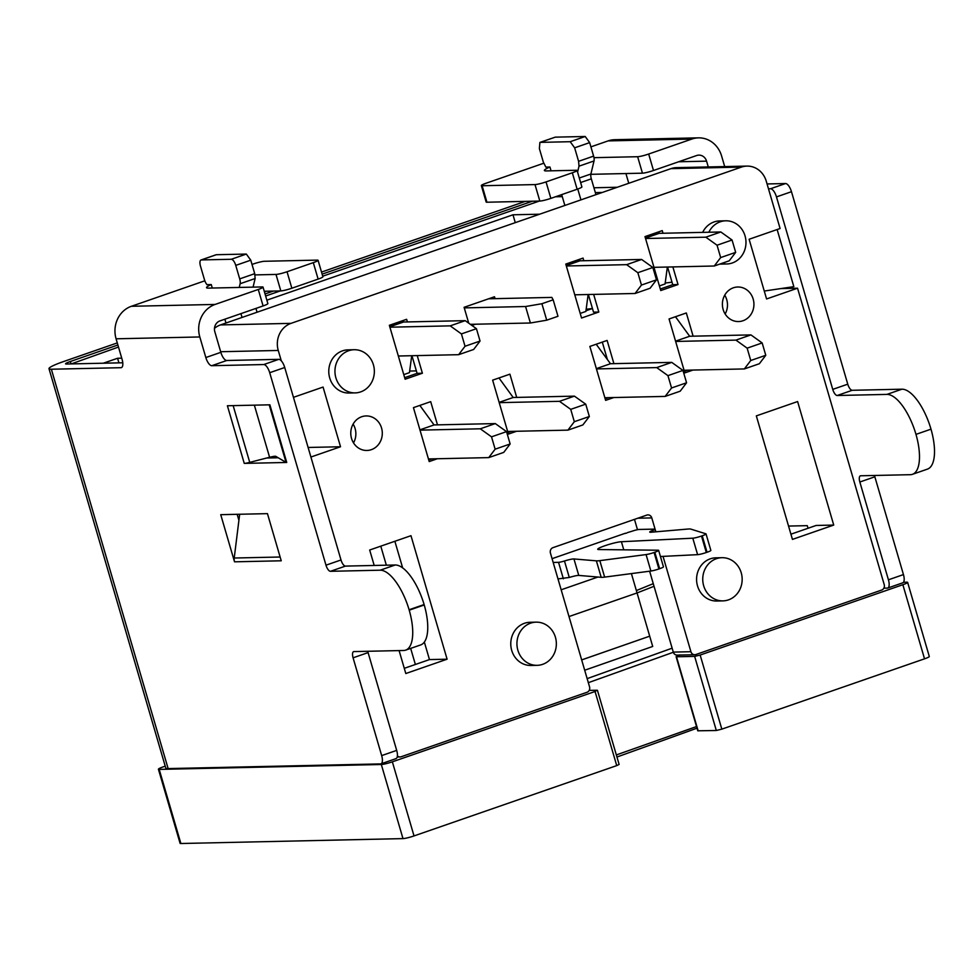 <?xml version="1.0" encoding="UTF-8"?>
<svg xmlns="http://www.w3.org/2000/svg" width="980" height="980" viewBox="0 0 980 980"><rect width="100%" height="100%" fill="white"/><g stroke="black" fill="none" stroke-linecap="round" stroke-linejoin="round"><path stroke-width="1.47" d="M595.35 192.607L602.308 192.46M617.327 187.254L593.929 187.768M525.305 201.378L321.514 272.072M266.291 291.232L264.441 291.868M117.282 342.914L63.296 361.645A25.909 2.989 163.7 0 0 49 368.688L165.779 768.051A25.909 2.989 163.7 0 0 168.131 768.59L51.352 369.227A25.909 2.989 163.7 0 1 49 368.688M122.782 362.784L66.358 364.021A8.636 0.992 -16.3 0 1 65.574 363.837A8.636 0.992 -16.3 0 1 70.34 361.498L117.894 344.997M265.041 293.951L273.346 291.072M322.126 274.143L532.348 201.219M51.352 369.227L120.981 367.696A8.636 3.381 -109.1 0 0 121.398 367.623A8.636 3.381 -109.1 0 0 122.096 359.391L116.081 338.798A25.909 23.655 88.7 0 1 131.381 306.287L204.82 280.807M258.279 289.468L215.11 304.437A25.909 23.655 -91.3 0 0 199.81 336.961L205.837 357.541A8.636 3.381 -109.1 0 0 211.766 365.699L263.767 364.548A8.636 3.381 70.9 0 1 269.708 372.706L325.985 565.178A6.48 2.536 -109.1 0 0 330.444 571.303L380.154 570.201A42.324 16.574 70.9 0 1 409.162 609.964A42.324 16.574 70.9 0 1 405.696 650.12L420.714 644.914A42.324 16.574 -109.1 0 0 424.181 604.758A42.324 16.574 -109.1 0 0 395.173 564.995L345.45 566.097A6.48 2.536 70.9 0 1 341.003 559.972L284.727 367.5A8.636 3.381 -109.1 0 0 278.786 359.341L226.784 360.493A8.636 3.381 70.9 0 1 220.843 352.335L214.828 331.742A8.636 7.889 88.7 0 1 219.924 320.913L263.093 305.932L258.279 289.468A8.636 0.992 -16.3 0 0 263.044 287.115A8.636 0.992 -16.3 0 0 262.26 286.932L208.495 288.12A21.597 2.487 163.7 0 1 206.535 287.667A21.597 2.487 163.7 0 1 211.264 284.568L212.28 288.034M234.526 561.822L281.236 560.793L267.454 513.643L220.733 514.672L234.526 561.822A8.636 7.889 -91.3 0 1 234.22 558.024L238.912 520.294L237.16 514.304M238.912 520.294L239.671 514.255M912.454 474.32L927.472 469.114A42.324 16.574 -109.1 0 0 931 429.166L915.982 434.373A42.324 16.574 70.9 0 1 912.466 474.32A42.324 16.574 70.9 0 1 910.383 474.688L860.673 475.778A6.48 2.536 -109.1 0 0 860.354 475.839A6.48 2.536 -109.1 0 0 859.84 482.013L888.431 579.805A8.636 3.381 70.9 0 1 887.733 588.037A8.636 3.381 70.9 0 1 887.317 588.11L883.85 588.184M931 429.166A42.324 16.574 -109.1 0 0 901.931 389.195L852.208 390.285A6.48 2.536 70.9 0 1 847.761 384.172L791.473 191.7A8.636 3.381 -109.1 0 0 785.543 183.542L767.058 183.946M768.479 188.797L770.525 188.748A8.636 3.381 70.9 0 1 776.466 196.907L832.743 389.379A6.48 2.536 -109.1 0 0 837.202 395.504L886.912 394.401A42.324 16.574 70.9 0 1 915.982 434.373M409.224 610.173L424.242 604.966M409.101 609.756L424.12 604.55M405.696 650.12A42.324 16.574 70.9 0 1 403.625 650.487L353.915 651.59A6.48 2.536 -109.1 0 0 353.596 651.639A6.48 2.536 -109.1 0 0 353.082 657.813L381.673 755.605A8.636 3.381 70.9 0 1 380.975 763.837A8.636 3.381 70.9 0 1 380.559 763.91L168.131 768.59M764.265 291.048L793.837 286.65L777.14 229.541M269.206 404.838L286.038 462.364A8.636 0.992 -16.3 0 0 286.736 462.462L269.88 404.813L227.397 405.757L244.253 463.393A8.636 0.992 -16.3 0 0 249.741 462.376L233.154 405.622M286.038 462.364L278.21 457.77L266.695 458.015L249.741 462.376M244.253 463.393L286.736 462.462M278.21 457.77L275.796 456.349A8.636 0.992 -16.3 0 0 269.598 457.28L266.695 458.015M902.323 582.904A8.636 3.381 -109.1 0 0 902.752 582.831A8.636 3.381 -109.1 0 0 903.45 574.586L874.846 476.807A6.48 2.536 70.9 0 1 874.528 475.484M395.565 758.704A8.636 3.381 -109.1 0 0 395.994 758.63A8.636 3.381 -109.1 0 0 396.692 750.386L368.088 652.607A6.48 2.536 70.9 0 1 367.77 651.284M593.978 157.67L637.637 156.714A8.636 0.992 -16.3 0 0 648.674 154.031L653.489 170.496L696.658 155.526A8.636 7.889 88.7 0 1 698.875 155.122A8.636 7.889 88.7 0 1 706.568 161.149L708.27 166.943M724.698 166.588L721.586 155.942A25.909 23.655 -91.3 0 0 698.495 137.849L614.754 139.699A25.909 23.655 88.7 0 0 608.102 140.9L590.903 146.865M628.768 183.272L625.914 173.546M648.674 154.031L691.843 139.062A25.909 23.655 -91.3 0 1 698.495 137.849M577.085 170.446L581.899 186.911A8.636 0.992 163.7 0 1 577.134 189.25L550.858 198.377A8.636 0.992 163.7 0 1 539.833 201.059L486.938 202.223A8.636 0.992 163.7 0 1 486.154 202.039L481.339 185.575A8.636 0.992 -16.3 0 0 482.123 185.747L535.007 184.583A8.636 0.992 -16.3 0 0 546.044 181.9L572.32 172.786A8.636 0.992 -16.3 0 0 577.085 170.446A8.636 0.992 -16.3 0 0 576.301 170.263L546.338 170.924A21.597 2.487 163.7 0 1 544.378 170.471A21.597 2.487 163.7 0 1 549.939 167.017L551.054 170.814M653.489 170.496A8.636 0.992 163.7 0 1 642.451 173.178L590.842 174.318M543.716 163.244L486.105 183.223A8.636 0.992 -16.3 0 0 481.339 185.575M255.021 274.902L276.005 274.437A8.636 0.992 -16.3 0 0 287.03 271.754L313.306 262.64A8.636 0.992 -16.3 0 0 318.071 260.3L322.885 276.764A8.636 0.992 163.7 0 1 318.132 279.104L291.856 288.23A8.636 0.992 163.7 0 1 280.819 290.913L264.257 291.268M263.044 287.115L267.858 303.579A8.636 0.992 163.7 0 1 263.093 305.932M318.071 260.3A8.636 0.992 -16.3 0 0 317.3 260.117L264.404 261.28A8.636 0.992 -16.3 0 0 253.379 263.963L252.019 264.429M71.222 363.911L118.494 347.055M265.641 296.009L280.317 290.913M322.726 276.201L539.331 201.059M545.823 167.102L549.939 167.017M206.927 284.666L211.264 284.568M903.474 582.267L906.843 582.194A8.636 0.992 163.7 0 1 907.627 582.377A8.636 0.992 163.7 0 1 902.862 584.717L700.161 655.044L721.831 729.145L924.532 658.83A8.636 0.992 -16.3 0 0 929.297 656.477L907.627 582.377M281.297 360.836L278.259 350.46A21.597 19.71 -91.3 0 1 291.011 323.363L741.456 167.09A21.597 19.71 -91.3 0 1 747.005 166.098A21.597 19.71 -91.3 0 1 766.25 181.165L780.092 228.512L749.124 239.255L766.581 298.961L797.548 288.218L884.23 584.644A4.324 3.945 88.7 0 1 881.682 590.058L695.874 654.53A4.324 3.945 88.7 0 1 690.912 651.712L663.031 556.37M680.071 654.873L676.494 656.784L694.649 656.38L700.161 655.044M158.417 769.214L180.087 843.327A8.636 0.992 -16.3 0 0 180.871 843.511L402.988 838.611A8.636 0.992 -16.3 0 0 414.026 835.928L616.726 765.613L595.056 691.5L392.355 761.827A8.636 0.992 163.7 0 1 381.318 764.498L159.201 769.398A8.636 0.992 163.7 0 1 158.417 769.214A8.636 0.992 163.7 0 1 163.182 766.875L165.228 766.164M595.056 691.5L597.053 690.239L589.188 690.41M655.853 531.809L651.786 517.905A4.324 3.945 -91.3 0 0 646.825 515.088L552.977 547.649A4.324 3.945 -91.3 0 0 550.429 553.063L589.556 686.87A4.324 3.945 88.7 0 1 587.008 692.284L401.2 756.744A4.324 3.945 88.7 0 1 400.085 756.952L397.206 757.013M118.923 362.87L117.576 358.264L121.74 358.166M562.287 196.625L555.452 196.784M117.576 358.264L103.304 363.213M539.625 214.204L512.981 214.792L266.866 300.174M833.735 525.072L797.61 401.555L756.327 415.888L792.44 539.392L833.735 525.072L816.107 525.464L790.921 534.198M694.759 654.726L677.131 655.118A4.324 3.945 -91.3 0 1 673.285 652.092L649.63 571.205M637.49 529.702L634.477 519.376M424.352 642.084L429.473 659.589L404.287 668.323M394.866 541.279L402.658 567.91M808.047 528.257L807.287 525.66L788.545 526.064M310.905 457.035L340.526 446.757L323.069 387.063L293.449 397.341M397.402 755.862A4.324 3.945 88.7 0 0 400.085 756.952M753.179 299.072A17.273 15.766 88.7 0 0 737.781 287.005A17.273 15.766 88.7 0 0 722.395 304.633A17.273 15.766 88.7 0 0 738.54 321.55A17.273 15.766 88.7 0 0 753.179 299.072M721.978 557.694L715.817 557.828A21.597 19.71 88.7 0 0 696.584 579.854A21.597 19.71 88.7 0 0 716.76 601.01L722.934 600.875A21.597 19.71 -91.3 0 1 702.746 579.719A21.597 19.71 -91.3 0 1 721.978 557.694A21.597 19.71 -91.3 0 1 741.223 572.773A21.597 19.71 -91.3 0 1 722.934 600.875M536.17 622.153L529.996 622.288A21.597 19.71 88.7 0 0 510.776 644.313A21.597 19.71 88.7 0 0 530.952 665.469L537.126 665.334A21.597 19.71 -91.3 0 1 516.938 644.179A21.597 19.71 -91.3 0 1 536.17 622.153A21.597 19.71 -91.3 0 1 555.415 637.233A21.597 19.71 -91.3 0 1 537.126 665.334M407.386 321.93L406.627 319.309L389.354 325.299L405.12 379.223L422.392 373.233L417.235 355.593M613.909 363.654L607.122 340.44L589.862 346.43L605.628 400.367L613.774 397.537M516.705 397.415L509.906 374.164L492.634 380.154L508.412 434.091L516.546 431.274M437.484 424.855L430.698 401.653L413.438 407.643L429.203 461.568L437.337 458.75M693.117 336.177L686.331 312.963L669.058 318.953L684.836 372.89L692.97 370.06M663.019 233.252L662.247 230.619L644.987 236.609L660.753 290.546L678.025 284.555L672.868 266.915M399.093 650.585L405.806 673.53L447.101 659.197L410.975 535.693L369.68 550.013L374.201 565.46M471.907 325.446L475.471 324.209M495.059 298.655L494.496 296.756L464.091 307.304L468.734 323.18M354.172 349.725L347.998 349.86A21.597 19.71 88.7 0 0 329.709 377.949A21.597 19.71 88.7 0 0 348.954 393.029L355.127 392.894A21.597 19.71 -91.3 0 1 335.883 377.815A21.597 19.71 -91.3 0 1 354.172 349.725A21.597 19.71 -91.3 0 1 374.348 370.869A21.597 19.71 -91.3 0 1 355.127 392.894M719.724 264.11A21.597 19.71 88.7 0 0 720.582 264.11L726.744 263.975A21.597 19.71 -91.3 0 1 721.782 263.387M708.834 232.236A21.597 19.71 -91.3 0 1 725.8 220.806L719.626 220.941A21.597 19.71 88.7 0 0 702.66 232.382M351.526 438.415A17.273 15.766 88.7 0 0 366.924 450.469A17.273 15.766 88.7 0 0 382.298 432.854A17.273 15.766 88.7 0 0 366.152 415.937A17.273 15.766 88.7 0 0 351.526 438.415M593.66 294.392L598.817 312.032L581.557 318.022L565.779 264.086L583.051 258.095L583.811 260.729M676.102 656.686L697.772 730.798L716.319 730.492L721.831 729.145M415.373 664.477L410.669 648.393M386.341 565.191L380.779 546.166M616.726 765.613L619.115 764.437L597.445 690.324M512.981 214.792L515.272 222.644M606.583 397.819L608.127 397.782M429.473 659.589L447.101 659.197M797.548 288.218L780.84 288.586M747.005 166.098L676.482 167.641A21.597 19.71 88.7 0 0 670.945 168.646L220.488 324.919A21.597 19.71 88.7 0 0 214.485 328.337M340.526 446.757L308.112 447.468M724.735 295.164A17.273 15.766 -91.3 0 1 726.731 299.66A17.273 15.766 -91.3 0 1 725.151 313.98M411.943 355.716L417.1 373.356L422.392 373.233M404.666 377.668L417.1 373.356L416.365 370.893L409.665 371.065M608.482 397.66L605.174 398.811M602.296 342.118L607.38 359.501M511.254 431.384L507.946 432.535M432.058 458.861L428.75 460.012M687.691 370.183L684.383 371.334M660.3 288.99L672.733 284.678L678.025 284.555M667.576 267.038L672.733 284.678L667.564 267.038M725.8 220.806A21.597 19.71 -91.3 0 1 745.976 241.95A21.597 19.71 -91.3 0 1 726.744 263.975M353.106 424.083A17.273 15.766 -91.3 0 1 353.523 442.899M593.525 312.155L588.355 294.514L593.525 312.155L598.817 312.032M586.163 309.264L592.447 308.516L585.966 310.77M411.931 355.716L416.365 370.893M665.2 283.024L671.998 282.203M577.771 189.03L580.932 199.871M577.575 172.137L579.009 166.171L578.592 161.32L574.648 147.821L570.188 141.708L585.207 136.49L555.244 137.151L540.225 142.37L570.188 141.708M545.738 166.894L543.337 162.104L539.38 148.593L539.894 142.419L555.244 137.151M564.86 205.445L561.687 194.616M585.207 136.49L589.654 142.615L593.611 156.114A6.48 2.536 70.9 0 1 594.027 160.953L590.903 173.999A6.48 2.536 -109.1 0 0 591.32 178.838L580.626 182.55M595.95 194.665L591.32 178.838M584.693 670.234L652.705 646.457L637.061 592.937L654.04 586.285M240.933 313.625L242.048 317.434M239.23 287.446L240.125 283.735A6.48 2.536 -109.1 0 0 239.708 278.884L235.751 265.384A6.48 2.536 -109.1 0 0 231.305 259.271L246.323 254.065L216.347 254.714L201.341 259.933L231.305 259.271M201.341 259.933A6.48 2.536 -109.1 0 0 201.023 259.982A6.48 2.536 -109.1 0 0 200.496 266.168L204.453 279.668A6.48 2.536 -109.1 0 0 206.903 284.531M225.976 323.008L224.861 319.198M246.323 254.065L250.77 260.178L254.714 273.677L255.131 278.516L253.073 287.14M257.066 312.228L255.952 308.418M653.268 583.663L636.363 590.56M569 616.555L637.061 592.937L631.402 573.594M581.667 659.895L649.679 636.179L581.679 659.92M686.147 370.22L684.248 370.869M430.514 458.897L428.615 459.559M403.772 374.617L409.444 372.645L411.723 355.716M389.489 325.752L403.197 320.999L403.515 322.016L465.218 320.656L476.439 328.692L480.053 341.052L473.646 349.48L458.628 354.687L465.035 346.259L461.421 333.911L450.2 325.862L389.905 327.198M401.629 321.036L403.172 320.999M645.122 237.062L657.261 232.358M659.405 285.927L665.077 283.967L667.356 267.038M697.013 728.177L616.947 757.026M616.334 754.943L696.866 726.437M684.064 370.256L744.347 368.933L750.754 360.505L765.772 355.299L759.365 363.727L744.347 368.933M675.551 341.15L689.675 336.25L750.937 334.903L762.158 342.939L747.152 348.157L750.754 360.505M747.152 348.157L735.931 340.109L675.636 341.444M689.675 336.25L675.477 316.736M762.158 342.939L765.772 355.299M428.432 458.946L488.726 457.611L495.133 449.183L491.519 436.835L480.298 428.799L420.004 430.122M419.918 429.84L434.054 424.94L419.844 405.414M434.054 424.94L495.304 423.58L506.538 431.629L510.139 443.977L503.732 452.405L488.726 457.611M507.64 431.47L567.922 430.134L574.329 421.706L570.727 409.358L559.494 401.322L499.212 402.645M499.126 402.363L513.177 397.488L498.967 377.962M513.177 397.488L574.427 396.141L585.697 404.164M570.727 409.358L585.734 404.152L589.348 416.5L574.329 421.706M589.311 416.512L582.855 424.952L567.922 430.134M509.723 431.421L507.824 432.082M398.333 356.01L458.628 354.687M389.783 326.781L403.515 322.016M596.355 368.627L610.479 363.727L596.183 344.237M610.479 363.727L671.741 362.38L682.962 370.416L686.576 382.776L680.169 391.204L665.151 396.41L671.557 387.982L667.944 375.634L656.723 367.586L596.428 368.921M604.856 397.733L665.151 396.41M606.938 397.696L605.04 398.346M653.966 267.332L714.261 266.009L720.668 257.581L717.054 245.221L705.833 237.185L645.538 238.507M645.416 238.091L659.148 233.338L720.839 231.978L732.06 240.014L735.674 252.362L729.267 260.79L714.261 266.009M658.842 232.309L659.148 233.338M464.263 307.892L525.574 306.519L541.903 303.727L553.161 299.819L557.975 316.283L546.718 320.191L530.388 322.996L470.339 324.331M553.161 299.819L551.85 297.406L488.604 298.802M626.649 533.083L624.493 533.573M553.173 562.447L558.539 562.324A5.611 0.649 -16.3 0 0 564.468 560.989A8.636 0.992 163.7 0 1 573.949 558.955L596.379 560.842A21.597 2.487 -16.3 0 0 599.821 560.646L646.077 554.57A6.909 0.796 -16.3 0 0 654.089 552.5L654.824 552.242A6.909 0.796 -16.3 0 0 658.634 550.356A6.909 0.796 -16.3 0 0 658.131 550.221L598.878 549.547A12.961 1.495 163.7 0 1 597.714 549.278A12.961 1.495 163.7 0 1 607.233 544.966A12.961 1.495 163.7 0 1 621.406 541.732L692.799 538.192A6.909 0.796 -16.3 0 0 701.496 536.048L702.231 535.791A6.909 0.796 -16.3 0 0 706.041 533.916A6.909 0.796 -16.3 0 0 705.906 533.818L690.765 529.09A21.597 2.487 -16.3 0 0 688.095 529.029L650.965 532.238A8.636 0.992 163.7 0 1 649.728 532.054A8.636 0.992 163.7 0 1 652.79 530.351A5.611 0.649 -16.3 0 0 654.775 529.249A5.611 0.649 -16.3 0 0 654.26 529.127L639.266 529.445A5.611 0.649 -16.3 0 0 632.1 531.197L627.42 532.618M710.721 550.282A6.909 0.796 163.7 0 1 710.855 550.38A6.909 0.796 163.7 0 1 707.045 552.267L706.311 552.512A6.909 0.796 163.7 0 1 697.613 554.655L660.434 556.505M658.634 550.356L663.448 566.832A6.909 0.796 163.7 0 1 659.638 568.706L658.903 568.964A6.909 0.796 163.7 0 1 650.892 571.034L604.635 577.11A21.597 2.487 163.7 0 1 601.193 577.318L578.764 575.419A8.636 0.992 -16.3 0 0 569.282 577.465L557.988 578.911M565.913 264.539L579.621 259.786L579.94 260.815L566.22 265.568M579.596 259.798L578.053 259.835M588.147 294.514L585.869 311.444L580.197 313.404M735.931 340.109L750.937 334.903M495.133 449.183L510.139 443.977M506.538 431.629L491.519 436.835M480.298 428.799L495.304 423.58M559.494 401.322L574.427 396.141M450.2 325.862L465.218 320.656M476.439 328.692L461.421 333.911M465.035 346.259L480.053 341.052M656.723 367.586L671.741 362.38M682.962 370.416L667.944 375.634M671.557 387.982L686.576 382.776M720.668 257.581L735.674 252.362M732.06 240.014L717.054 245.221M705.833 237.185L720.839 231.978M541.903 303.727L546.718 320.191M530.388 322.996L525.574 306.519M623.77 549.829L621.406 541.732M574.758 294.809L635.052 293.486L641.459 285.058L637.845 272.697L626.624 264.661L566.33 265.984M579.94 260.815L641.643 259.455L652.864 267.491L656.477 279.839L650.071 288.267L635.052 293.486M656.477 279.839L641.459 285.058M652.864 267.491L637.845 272.697M641.643 259.455L626.624 264.661M559.066 196.698L558.747 195.632M70.34 361.498L71.05 363.923M120.981 367.696L121.777 367.414M211.766 365.699L226.784 360.493M220.843 352.335L205.837 357.541M280.133 557.008L234.22 558.024M901.931 389.195L886.912 394.401M852.208 390.285L837.202 395.504M345.45 566.097L330.444 571.303M380.154 570.201L395.173 564.995M269.598 457.28L254.359 405.157M770.525 188.748L785.543 183.542M874.846 476.807L859.84 482.013M888.431 579.805L903.45 574.586M832.743 389.379L847.761 384.172M791.473 191.7L776.466 196.907M263.767 364.548L278.786 359.341M381.673 755.605L396.692 750.386M368.088 652.607L353.082 657.813M284.727 367.5L269.708 372.706M325.985 565.178L341.003 559.972M706.568 161.149L678.65 161.774M199.81 336.961L116.081 338.798M608.102 140.9L691.843 139.062M215.11 304.437L131.381 306.287M637.637 156.714L642.451 173.178M572.32 172.786L577.134 189.25M546.044 181.9L550.858 198.377M535.007 184.583L539.833 201.059M482.123 185.747L486.938 202.223M280.819 290.913L276.005 274.437M291.856 288.23L287.03 271.754M318.132 279.104L313.306 262.64M902.862 584.717L924.532 658.83M673.285 652.092L690.912 651.712M676.494 656.784L698.164 730.884M716.319 730.492L694.649 656.38M159.201 769.398L180.871 843.511M402.988 838.611L381.318 764.498M414.026 835.928L392.355 761.827M651.786 517.905L637.821 518.212M741.456 167.09L670.945 168.646M220.488 324.919L291.011 323.363M220.672 351.722L278.259 350.46M579.303 178.017L590.903 173.999M594.027 160.953L579.009 166.171M578.592 161.32L593.611 156.114M589.654 142.615L574.648 147.821M587.155 678.626L672.145 648.184M255.131 278.516L240.125 283.735M239.708 278.884L254.714 273.677M250.77 260.178L235.751 265.384M597.923 577.036L561.173 589.788M673.333 652.264L588.331 682.68M653.28 532.03L652.79 530.351M707.045 552.267L702.231 535.791M701.496 536.048L706.311 552.512M697.613 554.655L692.799 538.192M659.638 568.706L654.824 552.242M654.089 552.5L658.903 568.964M650.892 571.034L646.077 554.57M604.635 577.11L599.821 560.646M601.193 577.318L596.379 560.842M573.949 558.955L578.764 575.419M564.468 560.989L569.282 577.465M563.365 578.8L558.539 562.324M380.975 763.837L395.994 758.63M887.733 588.037L902.752 582.831M216.029 254.775L201.023 259.982M552.071 558.673L625.424 533.218M654.775 529.237L655.534 531.834M706.041 533.916L710.855 550.38"/></g></svg>
